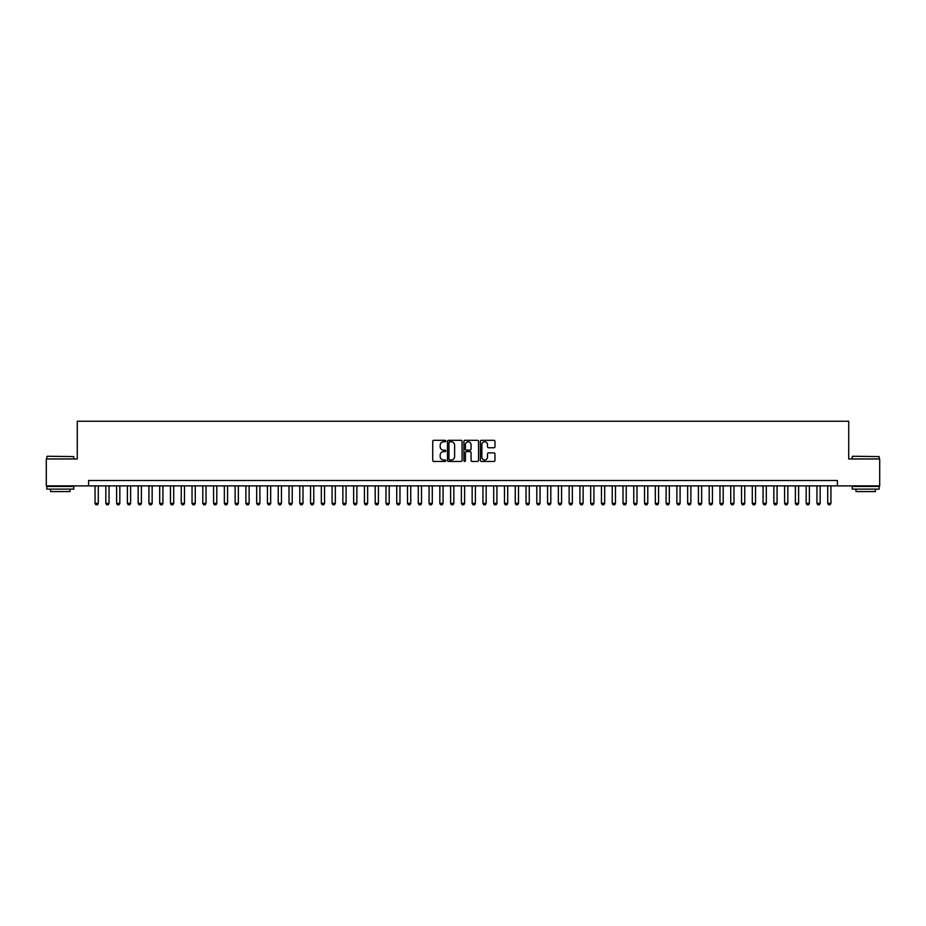<?xml version="1.0" encoding="UTF-8"?>
<svg xmlns="http://www.w3.org/2000/svg" width="926" height="926" viewBox="0 0 926 926"><rect width="100%" height="100%" fill="white"/><g stroke="black" fill="none" stroke-linecap="round" stroke-linejoin="round"><path stroke-width="1.39" d="M445.765 441.042A0.741 0.741 0 0 0 445.024 440.301L433.785 440.301A1.053 1.053 0 0 0 432.731 441.366L432.731 460.396A1.053 1.053 0 0 0 433.785 461.449L445.024 461.449A0.741 0.741 0 0 0 445.765 460.72A0.741 0.741 0 0 0 445.024 459.979L443.566 459.979A3.38 3.38 0 0 1 440.186 456.587L440.186 455.002A3.38 3.38 0 0 1 443.566 451.622L445.024 451.622A0.741 0.741 0 0 0 445.765 450.881A0.741 0.741 0 0 0 445.024 450.14L443.566 450.14A3.38 3.38 0 0 1 440.186 446.749L440.186 445.163A3.38 3.38 0 0 1 443.566 441.783L445.024 441.783A0.741 0.741 0 0 0 445.765 441.042M493.905 447.756A1.053 1.053 0 0 0 494.97 446.702L494.97 441.366A1.053 1.053 0 0 0 493.905 440.301L481.427 440.301A1.053 1.053 0 0 0 480.374 441.366L480.374 460.396A1.053 1.053 0 0 0 481.427 461.449L493.905 461.449A1.053 1.053 0 0 0 494.97 460.396L494.97 453.948A1.053 1.053 0 0 0 493.905 452.883L488.569 452.883A1.053 1.053 0 0 0 487.504 453.948L487.504 457.143A2.824 2.824 0 0 1 484.68 459.979A2.824 2.824 0 0 1 481.856 457.143L481.856 444.607A2.824 2.824 0 0 1 484.68 441.783A2.824 2.824 0 0 1 487.504 444.607L487.504 446.702A1.053 1.053 0 0 0 488.569 447.756L493.905 447.756M88.595 485.895L46.3 485.895L46.3 458.96L77.275 458.96L77.275 421.249L848.725 421.249L848.725 458.96L879.7 458.96L879.7 485.895L837.405 485.895L837.405 480.513L88.595 480.513L88.595 485.895L837.405 485.895M462.074 441.366A1.053 1.053 0 0 0 461.021 440.301L448.543 440.301A1.053 1.053 0 0 0 447.478 441.366L447.478 460.396A1.053 1.053 0 0 0 448.543 461.449L461.021 461.449A1.053 1.053 0 0 0 462.074 460.396L462.074 441.366M464.979 440.301L477.457 440.301A1.053 1.053 0 0 1 478.522 441.366L478.522 460.396A1.053 1.053 0 0 1 477.457 461.449L472.121 461.449A1.053 1.053 0 0 1 471.068 460.396L471.068 452.675A1.053 1.053 0 0 0 470.003 451.622L466.461 451.622A1.053 1.053 0 0 0 465.408 452.675L465.408 460.72A0.741 0.741 0 0 1 464.667 461.449A0.741 0.741 0 0 1 463.926 460.72L463.926 441.366A1.053 1.053 0 0 1 464.979 440.301M449.7 441.783A0.741 0.741 0 0 0 448.96 442.524L448.96 459.238A0.741 0.741 0 0 0 449.7 459.979L451.24 459.979A3.38 3.38 0 0 0 454.62 456.587L454.62 445.163A3.38 3.38 0 0 0 451.24 441.783L449.7 441.783M471.068 444.665A2.824 2.824 0 0 0 468.232 441.841A2.824 2.824 0 0 0 465.408 444.665L465.408 449.075A1.053 1.053 0 0 0 466.461 450.14L470.003 450.14A1.053 1.053 0 0 0 471.068 449.075L471.068 444.665M95.054 485.895L95.054 503.35L98.283 503.35L98.283 485.895M98.283 503.35L97.473 504.751L95.864 504.751L95.054 503.35M47.157 456.263L73.779 456.587L47.157 456.263M60.306 489.125L46.844 489.125L46.844 486.439L73.779 486.439L73.779 489.125L60.306 489.125M70.006 489.125L70.006 491.602L50.606 491.602L50.606 489.125M852.545 456.263L879.156 456.587L852.545 456.263M865.694 489.125L852.221 489.125L852.221 486.439L879.156 486.439L879.156 489.125L865.694 489.125M875.394 489.125L875.394 491.602L855.994 491.602L855.994 489.125M105.83 485.895L105.83 503.35L109.06 503.35L109.06 485.895M109.06 503.35L108.249 504.751L106.64 504.751L105.83 503.35M116.607 485.895L116.607 503.35L119.836 503.35L119.836 485.895M119.836 503.35L119.026 504.751L117.417 504.751L116.607 503.35M127.383 485.895L127.383 503.35L130.612 503.35L130.612 485.895M130.612 503.35L129.802 504.751L128.182 504.751L127.383 503.35M138.148 485.895L138.148 503.35L141.389 503.35L141.389 485.895M141.389 503.35L140.578 504.751L138.958 504.751L138.148 503.35M148.924 485.895L148.924 503.35L152.153 503.35L152.153 485.895M152.153 503.35L151.355 504.751L149.734 504.751L148.924 503.35M159.7 485.895L159.7 503.35L162.93 503.35L162.93 485.895M162.93 503.35L162.119 504.751L160.511 504.751L159.7 503.35M170.477 485.895L170.477 503.35L173.706 503.35L173.706 485.895M173.706 503.35L172.896 504.751L171.287 504.751L170.477 503.35M181.253 485.895L181.253 503.35L184.482 503.35L184.482 485.895M184.482 503.35L183.672 504.751L182.063 504.751L181.253 503.35M192.029 485.895L192.029 503.35L195.259 503.35L195.259 485.895M195.259 503.35L194.448 504.751L192.828 504.751L192.029 503.35M202.794 485.895L202.794 503.35L206.035 503.35L206.035 485.895M206.035 503.35L205.225 504.751L203.604 504.751L202.794 503.35M213.57 485.895L213.57 503.35L216.8 503.35L216.8 485.895M216.8 503.35L216.001 504.751L214.381 504.751L213.57 503.35M224.347 485.895L224.347 503.35L227.576 503.35L227.576 485.895M227.576 503.35L226.766 504.751L225.157 504.751L224.347 503.35M235.123 485.895L235.123 503.35L238.352 503.35L238.352 485.895M238.352 503.35L237.542 504.751L235.933 504.751L235.123 503.35M245.899 485.895L245.899 503.35L249.129 503.35L249.129 485.895M249.129 503.35L248.318 504.751L246.71 504.751L245.899 503.35M256.676 485.895L256.676 503.35L259.905 503.35L259.905 485.895M259.905 503.35L259.095 504.751L257.474 504.751L256.676 503.35M267.44 485.895L267.44 503.35L270.681 503.35L270.681 485.895M270.681 503.35L269.871 504.751L268.251 504.751L267.44 503.35M278.217 485.895L278.217 503.35L281.446 503.35L281.446 485.895M281.446 503.35L280.647 504.751L279.027 504.751L278.217 503.35M288.993 485.895L288.993 503.35L292.222 503.35L292.222 485.895M292.222 503.35L291.412 504.751L289.803 504.751L288.993 503.35M299.769 485.895L299.769 503.35L302.999 503.35L302.999 485.895M302.999 503.35L302.189 504.751L300.58 504.751L299.769 503.35M310.546 485.895L310.546 503.35L313.775 503.35L313.775 485.895M313.775 503.35L312.965 504.751L311.356 504.751L310.546 503.35M321.322 485.895L321.322 503.35L324.551 503.35L324.551 485.895M324.551 503.35L323.741 504.751L322.121 504.751L321.322 503.35M332.087 485.895L332.087 503.35L335.328 503.35L335.328 485.895M335.328 503.35L334.517 504.751L332.897 504.751L332.087 503.35M342.863 485.895L342.863 503.35L346.092 503.35L346.092 485.895M346.092 503.35L345.294 504.751L343.673 504.751L342.863 503.35M353.639 485.895L353.639 503.35L356.869 503.35L356.869 485.895M356.869 503.35L356.059 504.751L354.45 504.751L353.639 503.35M364.416 485.895L364.416 503.35L367.645 503.35L367.645 485.895M367.645 503.35L366.835 504.751L365.226 504.751L364.416 503.35M375.192 485.895L375.192 503.35L378.421 503.35L378.421 485.895M378.421 503.35L377.611 504.751L376.002 504.751L375.192 503.35M385.968 485.895L385.968 503.35L389.198 503.35L389.198 485.895M389.198 503.35L388.388 504.751L386.767 504.751L385.968 503.35M396.733 485.895L396.733 503.35L399.974 503.35L399.974 485.895M399.974 503.35L399.164 504.751L397.543 504.751L396.733 503.35M407.509 485.895L407.509 503.35L410.739 503.35L410.739 485.895M410.739 503.35L409.94 504.751L408.32 504.751L407.509 503.35M418.286 485.895L418.286 503.35L421.515 503.35L421.515 485.895M421.515 503.35L420.705 504.751L419.096 504.751L418.286 503.35M429.062 485.895L429.062 503.35L432.292 503.35L432.292 485.895M432.292 503.35L431.481 504.751L429.872 504.751L429.062 503.35M439.838 485.895L439.838 503.35L443.068 503.35L443.068 485.895M443.068 503.35L442.258 504.751L440.649 504.751L439.838 503.35M450.615 485.895L450.615 503.35L453.844 503.35L453.844 485.895M453.844 503.35L453.034 504.751L451.413 504.751L450.615 503.35M461.38 485.895L461.38 503.35L464.62 503.35L464.62 485.895M464.62 503.35L463.81 504.751L462.19 504.751L461.38 503.35M472.156 485.895L472.156 503.35L475.385 503.35L475.385 485.895M475.385 503.35L474.587 504.751L472.966 504.751L472.156 503.35M482.932 485.895L482.932 503.35L486.162 503.35L486.162 485.895M486.162 503.35L485.351 504.751L483.742 504.751L482.932 503.35M493.708 485.895L493.708 503.35L496.938 503.35L496.938 485.895M496.938 503.35L496.128 504.751L494.519 504.751L493.708 503.35M504.485 485.895L504.485 503.35L507.714 503.35L507.714 485.895M507.714 503.35L506.904 504.751L505.295 504.751L504.485 503.35M515.261 485.895L515.261 503.35L518.491 503.35L518.491 485.895M518.491 503.35L517.68 504.751L516.06 504.751L515.261 503.35M526.026 485.895L526.026 503.35L529.267 503.35L529.267 485.895M529.267 503.35L528.457 504.751L526.836 504.751L526.026 503.35M536.802 485.895L536.802 503.35L540.032 503.35L540.032 485.895M540.032 503.35L539.233 504.751L537.612 504.751L536.802 503.35M547.579 485.895L547.579 503.35L550.808 503.35L550.808 485.895M550.808 503.35L549.998 504.751L548.389 504.751L547.579 503.35M558.355 485.895L558.355 503.35L561.584 503.35L561.584 485.895M561.584 503.35L560.774 504.751L559.165 504.751L558.355 503.35M569.131 485.895L569.131 503.35L572.361 503.35L572.361 485.895M572.361 503.35L571.55 504.751L569.941 504.751L569.131 503.35M579.908 485.895L579.908 503.35L583.137 503.35L583.137 485.895M583.137 503.35L582.327 504.751L580.706 504.751L579.908 503.35M590.672 485.895L590.672 503.35L593.913 503.35L593.913 485.895M593.913 503.35L593.103 504.751L591.482 504.751L590.672 503.35M601.449 485.895L601.449 503.35L604.678 503.35L604.678 485.895M604.678 503.35L603.879 504.751L602.259 504.751L601.449 503.35M612.225 485.895L612.225 503.35L615.454 503.35L615.454 485.895M615.454 503.35L614.644 504.751L613.035 504.751L612.225 503.35M623.001 485.895L623.001 503.35L626.231 503.35L626.231 485.895M626.231 503.35L625.42 504.751L623.811 504.751L623.001 503.35M633.778 485.895L633.778 503.35L637.007 503.35L637.007 485.895M637.007 503.35L636.197 504.751L634.588 504.751L633.778 503.35M644.554 485.895L644.554 503.35L647.783 503.35L647.783 485.895M647.783 503.35L646.973 504.751L645.353 504.751L644.554 503.35M655.319 485.895L655.319 503.35L658.56 503.35L658.56 485.895M658.56 503.35L657.749 504.751L656.129 504.751L655.319 503.35M666.095 485.895L666.095 503.35L669.324 503.35L669.324 485.895M669.324 503.35L668.526 504.751L666.905 504.751L666.095 503.35M676.871 485.895L676.871 503.35L680.101 503.35L680.101 485.895M680.101 503.35L679.29 504.751L677.682 504.751L676.871 503.35M687.648 485.895L687.648 503.35L690.877 503.35L690.877 485.895M690.877 503.35L690.067 504.751L688.458 504.751L687.648 503.35M698.424 485.895L698.424 503.35L701.653 503.35L701.653 485.895M701.653 503.35L700.843 504.751L699.234 504.751L698.424 503.35M709.2 485.895L709.2 503.35L712.43 503.35L712.43 485.895M712.43 503.35L711.619 504.751L709.999 504.751L709.2 503.35M719.965 485.895L719.965 503.35L723.206 503.35L723.206 485.895M723.206 503.35L722.396 504.751L720.775 504.751L719.965 503.35M730.741 485.895L730.741 503.35L733.971 503.35L733.971 485.895M733.971 503.35L733.172 504.751L731.552 504.751L730.741 503.35M741.518 485.895L741.518 503.35L744.747 503.35L744.747 485.895M744.747 503.35L743.937 504.751L742.328 504.751L741.518 503.35M752.294 485.895L752.294 503.35L755.523 503.35L755.523 485.895M755.523 503.35L754.713 504.751L753.104 504.751L752.294 503.35M763.07 485.895L763.07 503.35L766.3 503.35L766.3 485.895M766.3 503.35L765.489 504.751L763.881 504.751L763.07 503.35M773.847 485.895L773.847 503.35L777.076 503.35L777.076 485.895M777.076 503.35L776.266 504.751L774.645 504.751L773.847 503.35M784.611 485.895L784.611 503.35L787.852 503.35L787.852 485.895M787.852 503.35L787.042 504.751L785.422 504.751L784.611 503.35M795.388 485.895L795.388 503.35L798.617 503.35L798.617 485.895M798.617 503.35L797.818 504.751L796.198 504.751L795.388 503.35M806.164 485.895L806.164 503.35L809.393 503.35L809.393 485.895M809.393 503.35L808.583 504.751L806.974 504.751L806.164 503.35M816.94 485.895L816.94 503.35L820.17 503.35L820.17 485.895M820.17 503.35L819.36 504.751L817.751 504.751L816.94 503.35M827.717 485.895L827.717 503.35L830.946 503.35L830.946 485.895M830.946 503.35L830.136 504.751L828.527 504.751L827.717 503.35M46.844 458.96L46.844 456.587M73.779 458.96L73.779 456.587M852.221 458.96L852.221 456.587M879.156 458.96L879.156 456.587"/></g></svg>

